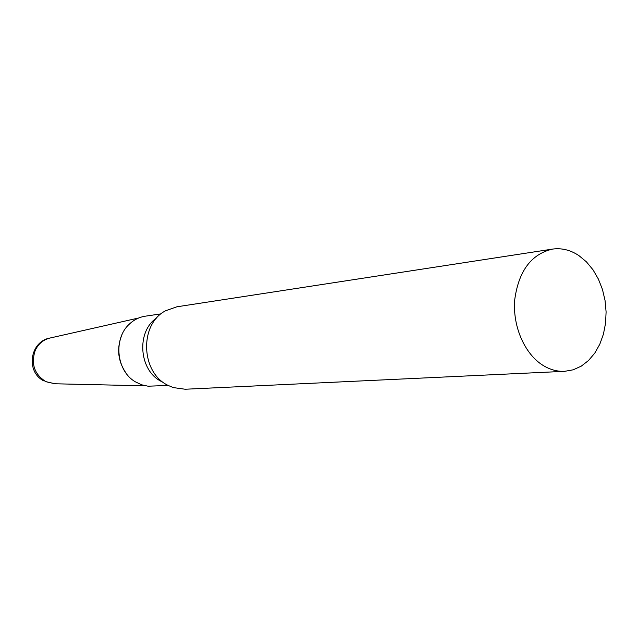 <?xml version="1.0" encoding="UTF-8"?>
<svg xmlns="http://www.w3.org/2000/svg" width="638" height="638" viewBox="0 0 638 638"><rect width="100%" height="100%" fill="white"/><g stroke="black" fill="none" stroke-linecap="round" stroke-linejoin="round"><path stroke-width="0.96" d="M45.051 381.516L54.94 383.773L45.856 381.628C34.452 374.386 30.879 364.083 35.13 350.709C38.304 343.802 43.384 339.552 50.354 337.957L138.741 317.979M121.411 335.963L122.057 334.495C116.483 348.005 117.767 360.821 125.909 372.951C118.102 361.427 116.602 349.098 121.411 335.963M552.388 249.115L176.878 306.798L165.585 310.77C139.084 324.168 140.727 372.831 168.201 385.44L173.281 387.585L185.132 389.236L564.622 371.332L573.179 369.817L581.242 366.164L588.523 360.518L594.775 353.117L599.8 344.217L603.428 334.145L605.55 323.259L606.1 311.918L605.055 300.522L602.463 289.461L598.396 279.093L592.997 269.786L586.442 261.867L578.937 255.623C570.468 249.984 561.623 247.815 552.388 249.115C531.199 254.171 518.646 271.07 514.714 299.812C512.497 326.353 524.731 354.234 543.225 365.502C550.147 369.705 557.285 371.643 564.622 371.332M161.071 313.856L145.312 316.177C139.379 317.094 134.116 319.686 129.522 323.96C113.03 338.419 116.283 370.901 135.312 381.803L141.628 384.802L148.016 386.197L168.241 385.456M156.892 317.796C135.894 331.425 138.909 371.069 161.773 381.644M50.354 337.957C29.842 341.171 25.321 372.002 44.03 380.998M54.94 383.773L145.536 385.838"/></g></svg>
